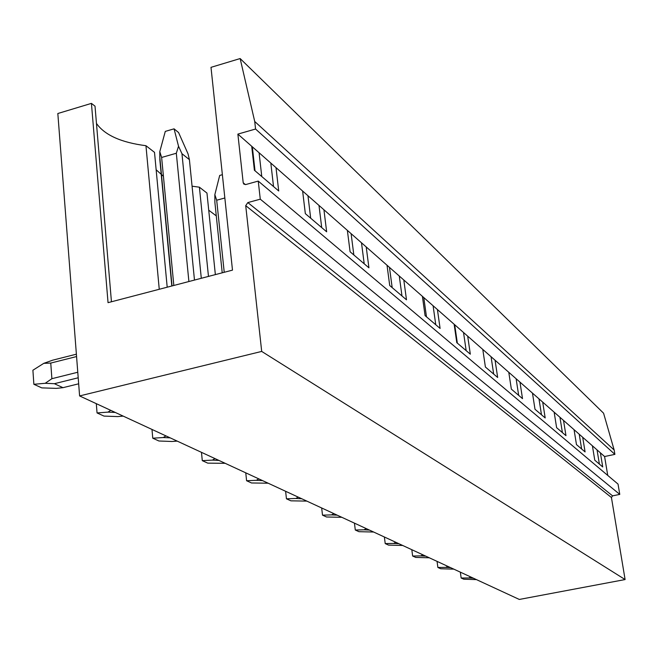 <?xml version="1.0" encoding="UTF-8"?>
<svg xmlns="http://www.w3.org/2000/svg" width="658" height="658" viewBox="0 0 658 658"><rect width="100%" height="100%" fill="white"/><g stroke="black" fill="none" stroke-linecap="round" stroke-linejoin="round"><path stroke-width="0.99" d="M240.145 58.554L254.72 121.483L614.161 450.023L603.575 413.208L240.145 58.554L210.996 67.338L232.488 270.134L108.044 302.664L91.429 103.38L57.83 113.513L79.602 395.935L261.695 351.421L245.714 205.65L247.836 202.582L260.28 199.177L258.249 181.09L245.845 184.528L243.888 184.141L243.205 182.792L245.418 184.61M614.161 450.023L614.893 454.365L255.567 129.026L254.72 121.483M255.567 129.026L237.875 134.109L243.205 182.792M614.893 454.365L604.595 456.529L237.875 134.109M260.28 199.177L619.77 494.397L618.035 484.091L258.249 181.09M619.77 494.397L612.582 495.861L247.836 202.582M245.714 205.65L611.43 497.514L612.582 495.861M611.43 497.514L625.1 579.55L261.695 351.421M625.1 579.55L519.31 599.446L79.602 395.935M604.595 456.529L607.745 475.421M600.384 452.827L602.728 466.958L594.774 460.189L592.406 445.811M597.036 449.891L599.397 464.12M582.692 437.274L585.085 451.931L576.474 444.602L574.056 429.682M579.229 434.231L581.639 448.995M563.528 420.421L565.97 435.654L556.619 427.684L554.151 412.179M559.942 417.271L562.401 432.61M542.694 402.104L545.186 417.945L534.995 409.26L532.47 393.122M538.984 398.847L541.485 414.795M519.968 382.125L522.51 398.633L511.348 389.125L508.782 372.296M516.119 378.737L518.668 395.359M495.071 360.239L497.662 377.47L485.398 367.024L482.791 349.439M491.074 356.726L493.673 374.065M467.69 336.164L470.322 354.177L456.784 342.654L454.135 324.246M463.528 332.504L466.168 350.64M454.694 324.739L457.343 343.131M437.422 309.556L440.095 328.432L425.076 315.634L422.387 296.33M433.096 305.748L435.769 324.748M423.793 297.572L426.483 316.835M403.798 279.987L406.496 299.818L389.725 285.531L387.019 265.232M399.274 276.015L401.98 295.968M389.47 267.395L392.176 287.62M366.21 246.947L368.932 267.822L350.097 251.775L347.366 230.374M361.489 242.794L364.211 263.8M351.109 233.664L353.831 254.959M215.355 274.608L206.966 193.065L199.399 187.185L208.471 276.409M216.285 215.882L208.734 210.206M323.925 209.77L326.656 231.805L305.337 213.653L302.622 191.034M318.99 205.428L321.713 227.594M307.96 195.73L310.683 218.201M167.198 287.201L154.507 152.343L145.953 145.706L159.252 289.273M199.399 187.185L192.062 186.198M163.423 176.278L156.143 169.764M252.327 146.816L255.016 170.784M276.006 167.634L278.712 190.968L254.399 170.257L251.71 146.273M270.825 163.077L273.531 186.559M259.079 152.746L261.769 176.541M96.463 123.424C104.688 135.104 121.187 142.523 145.953 145.706M111.441 301.775L95.015 106.168L91.429 103.38M470.766 576.984L468.841 577.971L473.447 578.226M460.345 572.156L461.159 578.02L468.841 577.971M476.45 579.608L463.791 579.213L461.159 578.02M447.785 566.349L445.795 567.377L450.582 567.64M437.052 561.373L437.874 567.467L445.795 567.377M453.823 569.137L440.72 568.759L437.874 567.467M422.88 554.817L420.824 555.903L425.8 556.166M411.809 549.693L412.64 556.026L420.824 555.903M429.32 557.795L415.733 557.425L412.64 556.026M395.795 542.282L393.665 543.426L398.855 543.697M384.379 537.002L385.218 543.59L393.665 543.426M402.688 545.474L388.582 545.112L385.218 543.59M366.243 528.604L364.03 529.805L369.451 530.085M354.448 523.151L355.295 530.019L364.03 529.805M373.637 532.026L358.964 531.689L355.295 530.019M333.853 513.618L331.566 514.885L337.225 515.173M321.672 507.976L322.51 515.165L331.566 514.885M341.823 517.303L326.549 516.991L322.51 515.165M298.214 497.119L295.829 498.46L301.759 498.756M285.613 491.287L286.452 498.813L295.829 498.46M306.825 501.108L290.902 500.828L286.452 498.813M258.791 478.876L256.316 480.307L262.542 480.611M245.763 472.847L246.586 480.735L256.316 480.307M268.16 483.211L251.512 482.972L246.586 480.735M214.969 458.593L212.386 460.115L218.933 460.427M201.48 452.35L202.286 460.649L212.386 460.115M225.192 463.322L207.772 463.142L202.286 460.649M165.948 435.9L163.258 437.537L170.167 437.858M151.99 429.444L152.763 438.203L163.258 437.537M177.191 441.107L171.861 441.493L158.915 440.992L152.763 438.203M224.23 272.289L216.696 200.229L214.837 194.661L214.895 202.524L222.215 272.815M216.696 200.229L224.847 197.984M214.837 194.661L219.698 175.439L222.379 174.691M110.758 410.362L107.945 412.122L115.265 412.443M96.307 403.667L97.047 412.936L107.945 412.122M123.194 416.111L117.667 416.588L103.989 416.086L97.047 412.936M201.299 278.285L189.405 159.647L181.962 153.701L194.48 280.069M188.895 281.525L176.319 153.248L178.532 146.24L174.066 128.836L165.29 131.394L159.787 151.636L159.869 160.034L171.828 285.991M181.962 153.701L178.532 146.24M173.827 285.465L161.629 157.459L159.787 151.636M161.629 157.459L176.319 153.248M189.405 159.647L188.056 153.906L178.573 132.538L174.066 128.836M76.386 354.185L52.665 360.181L43.79 363.339L50.756 363.068L76.567 356.554M50.756 363.068L51.883 378.695L45.213 383.293L54.375 383.696L78.203 377.782M77.776 372.247L51.883 378.695M78.664 383.803L62.971 387.677L54.375 383.696M43.79 363.339L32.9 370.232L33.871 384.297L45.213 383.293M62.971 387.677L56.267 388.376L41.775 387.875L33.871 384.297M172.042 285.934L159.762 156.67"/></g></svg>
